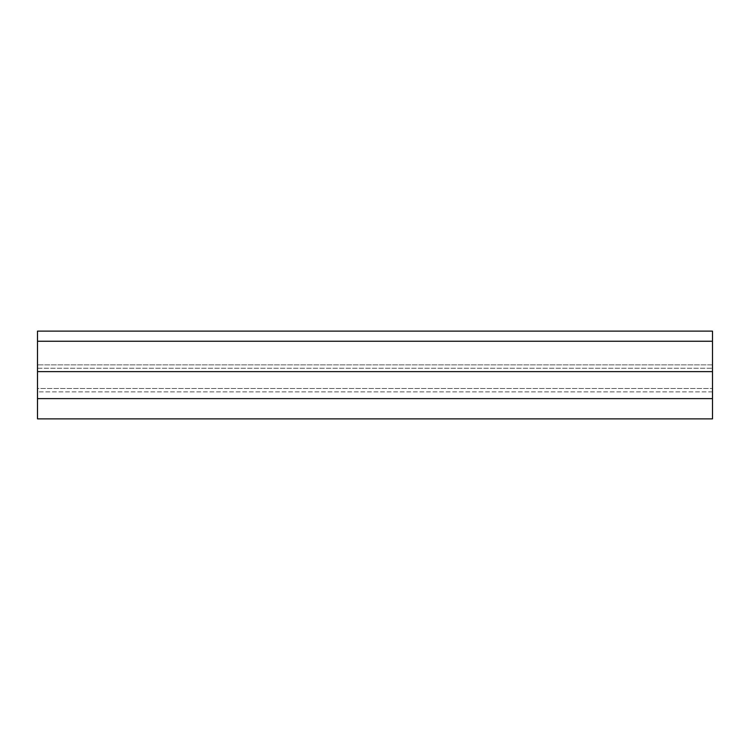 <?xml version="1.0" encoding="UTF-8"?>
<svg xmlns="http://www.w3.org/2000/svg" width="750" height="750" viewBox="0 0 750 750"><rect width="100%" height="100%" fill="white"/><g stroke="black" fill="none" stroke-linecap="round" stroke-linejoin="round"><path stroke-width="0.56" stroke-dasharray="3.75 2.81" d="M37.5 388.5L37.5 368.25L37.5 391.875L712.5 391.875L712.5 368.25L712.5 418.875L712.5 391.875L37.5 391.875L37.5 388.5L712.5 388.5L37.5 388.5M37.5 418.875L37.5 391.875L37.5 418.875L712.5 418.875L37.5 418.875L712.5 418.875L712.5 398.625L37.5 398.625L37.5 418.875M37.5 341.25L712.5 341.25L712.5 331.125L37.5 331.125L37.5 398.625M712.5 341.25L712.5 371.625L37.5 371.625L712.5 371.625L712.5 398.625M37.5 371.625L712.5 371.625M712.5 364.875L712.5 368.25L712.5 364.875L37.5 364.875L37.5 368.25L37.5 364.875L712.5 364.875M37.5 368.25L712.5 368.25L37.5 368.25"/><path stroke-width="1.12" d="M37.5 331.125L712.5 331.125L712.5 341.25L37.5 341.25L37.5 331.125M37.5 398.625L712.5 398.625L712.5 418.875L37.5 418.875L37.5 341.25M37.5 371.625L712.5 371.625L712.5 341.25M712.5 398.625L712.5 371.625"/></g></svg>

